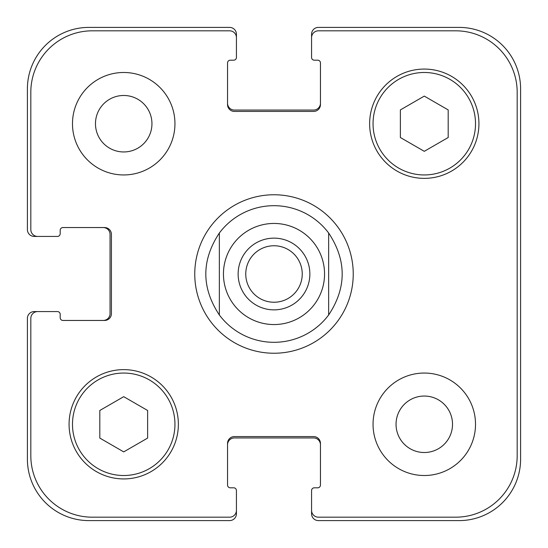 <?xml version="1.0" encoding="UTF-8"?>
<svg xmlns="http://www.w3.org/2000/svg" width="548" height="548" viewBox="0 0 548 548"><rect width="100%" height="100%" fill="white"/><g stroke="black" fill="none" stroke-linecap="round" stroke-linejoin="round"><path stroke-width="0.82" d="M245.757 274A28.243 28.243 0 0 0 274 302.243A28.243 28.243 0 0 0 302.243 274A28.243 28.243 0 0 0 274 245.757A28.243 28.243 0 0 0 245.757 274M309.86 274A35.86 35.86 0 0 1 256.067 305.058A35.86 35.86 0 0 1 256.067 242.942A35.86 35.86 0 0 1 309.86 274M219.351 314.984A68.308 68.308 0 0 0 274 342.308A68.308 68.308 0 0 1 219.351 314.984C201.308 287.659 201.308 260.341 219.351 233.016L219.351 314.984L219.351 233.016A68.308 68.308 0 0 1 328.649 233.016L328.649 314.984L328.649 233.016C346.692 260.341 346.692 287.659 328.649 314.984A68.308 68.308 0 0 1 274 342.308A68.308 68.308 0 0 0 328.649 314.984M328.649 233.016A68.308 68.308 0 0 0 219.351 233.016M274 353.241A79.241 79.241 0 0 1 205.377 234.38A79.241 79.241 0 0 1 342.623 234.38A79.241 79.241 0 0 1 274 353.241M95.475 123.718A28.243 28.243 0 0 0 137.836 148.172A28.243 28.243 0 0 0 137.836 99.263A28.243 28.243 0 0 0 95.475 123.718M174.949 123.718A51.231 51.231 0 0 1 98.099 168.085A51.231 51.231 0 0 1 98.099 79.35A51.231 51.231 0 0 1 174.949 123.718M396.046 424.282A28.243 28.243 0 0 0 438.4 448.737A28.243 28.243 0 0 0 438.4 399.828A28.243 28.243 0 0 0 396.046 424.282M475.513 424.282A51.231 51.231 0 0 1 398.663 468.65A51.231 51.231 0 0 1 398.663 379.915A51.231 51.231 0 0 1 475.513 424.282M147.624 438.085L123.718 451.888L99.811 438.085L99.811 410.479L123.718 396.677L147.624 410.479L147.624 438.085M448.189 137.521L424.282 151.323L400.376 137.521L400.376 109.915L424.282 96.112L448.189 109.915L448.189 137.521M174.949 424.282A51.231 51.231 0 0 0 98.099 379.915A51.231 51.231 0 0 0 98.099 468.65A51.231 51.231 0 0 0 174.949 424.282M178.367 424.282A54.649 54.649 0 0 1 96.393 471.609A54.649 54.649 0 0 1 96.393 376.955A54.649 54.649 0 0 1 178.367 424.282M475.513 123.718A51.231 51.231 0 0 0 398.663 79.35A51.231 51.231 0 0 0 398.663 168.085A51.231 51.231 0 0 0 475.513 123.718M478.931 123.718A54.649 54.649 0 0 1 396.958 171.044A54.649 54.649 0 0 1 396.958 76.391A54.649 54.649 0 0 1 478.931 123.718M517.182 92.297A61.479 61.479 0 0 0 455.703 30.818L318.402 30.818A6.829 6.829 0 0 0 311.572 37.648L311.572 57.458A2.733 2.733 0 0 0 314.305 60.191L317.717 60.191A2.733 2.733 0 0 1 320.45 62.924L320.45 104.593A6.829 6.829 0 0 1 313.62 111.422L234.38 111.422A6.829 6.829 0 0 1 227.55 104.593L227.55 62.924A2.733 2.733 0 0 1 230.283 60.191L233.695 60.191A2.733 2.733 0 0 0 236.428 57.458L236.428 37.648A6.829 6.829 0 0 0 229.598 30.818L92.297 30.818A61.479 61.479 0 0 0 30.818 92.297L30.818 229.598A6.829 6.829 0 0 0 37.648 236.428L57.458 236.428A2.733 2.733 0 0 0 60.191 233.695L60.191 230.283A2.733 2.733 0 0 1 62.924 227.55L104.593 227.55A6.829 6.829 0 0 1 111.422 234.38L111.422 313.62A6.829 6.829 0 0 1 104.593 320.45L62.924 320.45A2.733 2.733 0 0 1 60.191 317.717L60.191 314.305A2.733 2.733 0 0 0 57.458 311.572L37.648 311.572A6.829 6.829 0 0 0 30.818 318.402L30.818 455.703A61.479 61.479 0 0 0 92.297 517.182L229.598 517.182A6.829 6.829 0 0 0 236.428 510.352L236.428 490.542A2.733 2.733 0 0 0 233.695 487.809L230.283 487.809A2.733 2.733 0 0 1 227.55 485.076L227.55 443.407A6.829 6.829 0 0 1 234.38 436.578L313.62 436.578A6.829 6.829 0 0 1 320.45 443.407L320.45 485.076A2.733 2.733 0 0 1 317.717 487.809L314.305 487.809A2.733 2.733 0 0 0 311.572 490.542L311.572 510.352A6.829 6.829 0 0 0 318.402 517.182L455.703 517.182A61.479 61.479 0 0 0 517.182 455.703L517.182 92.297M227.55 103.223A6.829 6.829 0 0 0 234.38 110.052L313.62 110.052A6.829 6.829 0 0 0 320.45 103.223M311.572 37.648L311.572 34.229A6.829 6.829 0 0 1 318.402 27.4L459.121 27.4A61.479 61.479 0 0 1 520.6 88.879L520.6 459.121A61.479 61.479 0 0 1 459.121 520.6L318.402 520.6A6.829 6.829 0 0 1 311.572 513.771L311.572 510.352M320.45 444.777A6.829 6.829 0 0 0 313.62 437.948L234.38 437.948A6.829 6.829 0 0 0 227.55 444.777M236.428 510.352L236.428 513.771A6.829 6.829 0 0 1 229.598 520.6L88.879 520.6A61.479 61.479 0 0 1 27.4 459.121L27.4 318.402A6.829 6.829 0 0 1 34.229 311.572L37.648 311.572M103.223 320.45A6.829 6.829 0 0 0 110.052 313.62L110.052 234.38A6.829 6.829 0 0 0 103.223 227.55M37.648 236.428L34.229 236.428A6.829 6.829 0 0 1 27.4 229.598L27.4 88.879A61.479 61.479 0 0 1 88.879 27.4L229.598 27.4A6.829 6.829 0 0 1 236.428 34.229L236.428 37.648M324.553 274A50.553 50.553 0 0 1 258.622 322.156A50.553 50.553 0 0 1 232.804 244.703A50.553 50.553 0 0 1 314.442 243.668M274 324.553A50.553 50.553 0 0 0 317.778 248.724A50.553 50.553 0 0 0 230.222 248.724A50.553 50.553 0 0 0 274 324.553"/></g></svg>
